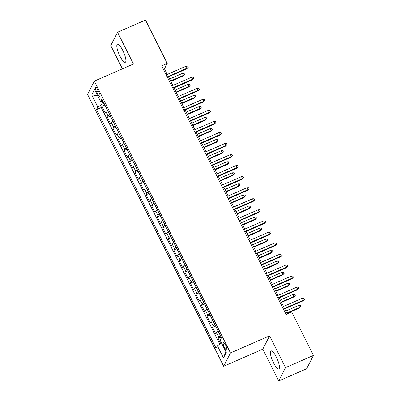 <?xml version="1.0" encoding="UTF-8"?>
<svg xmlns="http://www.w3.org/2000/svg" width="401" height="401" viewBox="0 0 401 401"><rect width="100%" height="100%" fill="white"/><g stroke="black" fill="none" stroke-linecap="round" stroke-linejoin="round"><path stroke-width="0.6" d="M276.344 357.116A9.835 2.486 -113.6 0 0 270.976 350.91A9.835 2.486 -113.6 0 0 273.482 362.73A9.835 2.486 -113.6 0 0 278.845 368.935A9.835 2.486 -113.6 0 0 276.344 357.116M122.786 50.471A9.835 2.486 -113.6 0 0 117.423 44.265A9.835 2.486 -113.6 0 0 119.924 56.085A9.835 2.486 -113.6 0 0 125.287 62.29A9.835 2.486 -113.6 0 0 122.786 50.471M225.588 344.995A4.035 1.023 -113.6 0 0 223.387 342.454A4.035 1.023 -113.6 0 0 224.415 347.301A4.035 1.023 -113.6 0 0 226.615 349.847A4.035 1.023 -113.6 0 0 225.588 344.995M278.71 380.95L285.497 367.627L269.592 335.858L262.8 349.181L278.71 380.95L306.65 368.75L313.442 355.426L291.722 312.053L286.134 314.494L161.628 65.864L167.217 63.423L145.498 20.05L117.553 32.25L110.766 45.574L122.42 68.842M262.8 349.181L223.688 366.263L87.558 94.425L94.35 81.102L230.475 352.935L223.688 366.263M107.503 110.2A5.043 0.992 153.4 0 0 105.874 111.653L105.207 112.972L101.884 106.34L104.907 105.022M109.714 114.621A5.043 0.992 153.4 0 0 108.09 116.074L107.418 117.388L110.44 116.069M107.418 117.388L110.736 124.019L111.408 122.706A5.043 0.992 153.4 0 1 113.032 121.247M118.566 132.3A5.043 0.992 153.4 0 0 116.942 133.754L116.27 135.072L112.952 128.44L115.974 127.122M124.099 143.347A5.043 0.992 153.4 0 0 122.475 144.806L121.804 146.119L118.485 139.488L121.508 138.17M129.633 154.4A5.043 0.992 153.4 0 0 128.009 155.859L127.338 157.172L124.019 150.54L127.042 149.222M135.167 165.448A5.043 0.992 153.4 0 0 133.543 166.906L132.871 168.22L129.553 161.593L132.576 160.27M140.701 176.5A5.043 0.992 153.4 0 0 139.077 177.959L138.405 179.272L135.087 172.641L138.109 171.322M146.235 187.553A5.043 0.992 153.4 0 0 144.611 189.006L143.939 190.32L140.621 183.693L143.643 182.37M151.768 198.6A5.043 0.992 153.4 0 0 150.144 200.059L149.473 201.372L146.154 194.741L149.177 193.422M157.302 209.653A5.043 0.992 153.4 0 0 155.678 211.106L155.007 212.42L151.688 205.793L154.711 204.47M162.836 220.7A5.043 0.992 153.4 0 0 161.212 222.159L160.54 223.472L157.222 216.841L160.245 215.522M168.37 231.753A5.043 0.992 153.4 0 0 166.746 233.207L166.074 234.525L162.756 227.893L165.778 226.575M173.904 242.8A5.043 0.992 153.4 0 0 172.28 244.259L171.608 245.572L168.29 238.941L171.312 237.623M179.437 253.853A5.043 0.992 153.4 0 0 177.808 255.307L177.142 256.625L173.823 249.993L176.841 248.675M184.971 264.901A5.043 0.992 153.4 0 0 183.342 266.359L182.676 267.673L179.352 261.041L182.375 259.723M190.505 275.953A5.043 0.992 153.4 0 0 188.876 277.407L188.209 278.725L184.886 272.094L187.909 270.775M196.039 287.001A5.043 0.992 153.4 0 0 194.41 288.459L193.743 289.773L190.42 283.146L193.442 281.823M201.573 298.053A5.043 0.992 153.4 0 0 199.944 299.512L199.277 300.825L195.954 294.194L198.976 292.875M207.106 309.106A5.043 0.992 153.4 0 0 205.477 310.559L204.811 311.873L201.487 305.246L204.51 303.923M212.64 320.153A5.043 0.992 153.4 0 0 211.011 321.612L210.345 322.925L207.021 316.294L210.044 314.975M218.174 331.206A5.043 0.992 153.4 0 0 216.545 332.66L215.878 333.973L212.555 327.346L215.578 326.023M96.551 91.894L97.769 94.325A3.91 0.987 -113.6 0 0 99.899 96.791A3.91 0.987 -113.6 0 0 98.907 92.095L97.689 89.664A3.91 0.987 -113.6 0 0 95.558 87.197A3.91 0.987 -113.6 0 0 96.551 91.894L98.4 91.087M101.934 101.423L103.067 103.684L97.859 107.077L96.576 109.593L216.099 348.284L217.387 345.762L223.472 357.918L226.259 352.444L220.174 340.289L221.457 337.767L101.934 99.082L100.651 101.603L103.032 101.273M97.859 107.077L91.774 94.922L94.561 89.448L100.651 101.603M101.884 106.34L101.273 107.543L219.778 344.198M220.385 335.622A5.043 0.992 -26.6 0 0 218.761 337.081L218.089 338.394L220.695 343.602M212.555 327.346L213.227 326.028A5.043 0.992 -26.6 0 1 214.851 324.574M207.021 316.294L207.693 314.98A5.043 0.992 -26.6 0 1 209.317 313.522M201.487 305.246L202.159 303.928A5.043 0.992 -26.6 0 1 203.783 302.474M195.954 294.194L196.625 292.88A5.043 0.992 -26.6 0 1 198.249 291.422M190.42 283.146L191.092 281.828A5.043 0.992 -26.6 0 1 192.716 280.374M184.886 272.094L185.558 270.78A5.043 0.992 -26.6 0 1 187.182 269.322M179.352 261.041L180.024 259.728A5.043 0.992 -26.6 0 1 181.648 258.274M173.823 249.993L174.49 248.68A5.043 0.992 -26.6 0 1 176.119 247.222M168.29 238.941L168.956 237.628A5.043 0.992 -26.6 0 1 170.585 236.174M162.756 227.893L163.423 226.58A5.043 0.992 -26.6 0 1 165.052 225.121M157.222 216.841L157.889 215.527A5.043 0.992 -26.6 0 1 159.518 214.069M151.688 205.793L152.355 204.475A5.043 0.992 -26.6 0 1 153.984 203.021M146.154 194.741L146.821 193.427A5.043 0.992 -26.6 0 1 148.45 191.969M140.621 183.693L141.287 182.375A5.043 0.992 -26.6 0 1 142.916 180.921M135.087 172.641L135.754 171.327A5.043 0.992 -26.6 0 1 137.383 169.869M129.553 161.593L130.22 160.275A5.043 0.992 -26.6 0 1 131.849 158.821M124.019 150.54L124.691 149.227A5.043 0.992 -26.6 0 1 126.315 147.768M118.485 139.488L119.157 138.175A5.043 0.992 -26.6 0 1 120.781 136.721M112.952 128.44L113.623 127.127A5.043 0.992 -26.6 0 1 115.247 125.668M104.029 103.263L103.067 103.684M285.497 367.627L313.442 355.426M269.592 335.858L230.475 352.935M94.35 81.102L133.463 64.02L117.553 32.25M167.262 74.416L164.465 68.822L167.217 63.423M287.241 314.008L284.67 308.875M283.467 306.474L279.136 297.823M277.933 295.422L273.607 286.775M272.404 284.374L268.074 275.723M266.871 273.322L262.54 264.675M261.337 262.269L257.006 253.622M255.803 251.221L251.472 242.575M250.269 240.169L245.938 231.522M244.735 229.121L240.405 220.475M239.202 218.069L234.871 209.422M233.668 207.021L229.337 198.375M228.134 195.969L223.803 187.322M222.6 184.921L218.269 176.27M217.066 173.869L212.736 165.222M211.533 162.821L207.202 154.169M205.999 151.768L201.668 143.122M200.465 140.721L196.134 132.069M194.931 129.668L190.6 121.022M189.397 118.616L185.067 109.969M183.864 107.568L179.533 98.922M178.33 96.516L173.999 87.869M172.796 85.468L168.465 76.822M163.352 69.308L164.465 68.822M101.273 107.543L96.576 109.593M218.089 338.394L221.111 337.076M217.387 345.762L221.552 343.045M97.714 95.744L91.774 94.922M223.472 357.918L225.868 351.657M167.357 77.303L186.791 68.817L187.122 68.17L167.152 76.892M186.124 66.18L187.728 66.135L188.28 67.238L187.122 68.17L186.124 66.18L166.154 74.902M188.28 67.238L186.791 68.817M105.408 106.024L107.117 109.433M182.455 73.383L184.059 73.333L184.61 74.441L183.122 76.02L183.452 75.373L182.455 73.383L169.563 79.012M184.61 74.441L183.452 75.373L170.56 81.002M183.122 76.02L170.771 81.413M172.891 88.355L192.325 79.869L192.655 79.223L172.686 87.939M191.658 77.233L193.262 77.182L193.813 78.29L192.655 79.223L191.658 77.233L171.688 85.954M193.813 78.29L192.325 79.869M178.425 99.403L197.858 90.917L198.189 90.27L178.214 98.992M197.192 88.28L198.796 88.235L199.347 89.338L198.189 90.27L197.192 88.28L177.222 97.002M199.347 89.338L197.858 90.917M183.959 110.455L203.392 101.969L203.723 101.323L183.748 110.039M202.726 99.333L204.33 99.283L204.881 100.39L203.723 101.323L202.726 99.333L182.756 108.054M204.881 100.39L203.392 101.969M189.493 121.503L208.926 113.017L209.257 112.37L189.282 121.092M208.259 110.38L209.858 110.335L210.415 111.438L209.257 112.37L208.259 110.38L188.29 119.102M210.415 111.438L208.926 113.017M110.942 117.072L112.651 120.485M187.989 84.436L189.593 84.385L190.144 85.488L188.655 87.072L188.986 86.421L187.989 84.436L175.097 90.065M190.144 85.488L188.986 86.421L176.094 92.05M188.655 87.072L176.3 92.466M116.475 128.125L118.185 131.533M193.523 95.483L195.127 95.433L195.678 96.541L194.189 98.12L194.52 97.473L193.523 95.483L180.63 101.112M195.678 96.541L194.52 97.473L181.628 103.102M194.189 98.12L181.833 103.513M122.009 139.172L123.719 142.586M199.056 106.536L200.66 106.486L201.212 107.588L199.723 109.172L200.054 108.521L199.056 106.536L186.164 112.165M201.212 107.588L200.054 108.521L187.162 114.15M199.723 109.172L187.367 114.566M127.543 150.225L129.252 153.633M204.59 117.583L206.194 117.538L206.746 118.641L205.257 120.22L205.588 119.573L204.59 117.583L191.698 123.212M206.746 118.641L205.588 119.573L192.696 125.202M205.257 120.22L192.901 125.618M195.026 132.556L214.46 124.069L214.791 123.423L194.816 132.145M213.793 121.433L215.392 121.383L215.949 122.49L214.791 123.423L213.793 121.433L193.823 130.155M215.949 122.49L214.46 124.069M133.077 161.272L134.786 164.686M210.124 128.636L211.723 128.586L212.279 129.693L210.791 131.272L211.121 130.626L210.124 128.636L197.232 134.265M212.279 129.693L211.121 130.626L198.229 136.255M210.791 131.272L198.435 136.666M200.56 143.608L219.994 135.122L220.324 134.47L200.35 143.192M219.327 132.48L220.926 132.435L221.482 133.538L220.324 134.47L219.327 132.48L199.357 141.202M221.482 133.538L219.994 135.122M138.611 172.325L140.32 175.738M215.658 139.683L217.257 139.638L217.813 140.741L216.324 142.32L216.655 141.673L215.658 139.683L202.766 145.312M217.813 140.741L216.655 141.673L203.763 147.302M216.324 142.32L203.969 147.718M206.094 154.656L225.527 146.17L225.858 145.523L205.883 154.245M224.861 143.533L226.46 143.483L227.016 144.591L225.858 145.523L224.861 143.533L204.891 152.255M227.016 144.591L225.527 146.17M144.144 183.377L145.854 186.786M221.192 150.736L222.791 150.686L223.347 151.794L221.858 153.372L222.189 152.726L221.192 150.736L208.299 156.365M223.347 151.794L222.189 152.726L209.297 158.355M221.858 153.372L209.502 158.766M211.628 165.708L231.061 157.222L231.392 156.57L211.417 165.292M230.395 154.585L231.994 154.535L232.55 155.638L231.392 156.57L230.395 154.585L210.42 163.302M232.55 155.638L231.061 157.222M149.678 194.425L151.388 197.838M226.725 161.783L228.324 161.738L228.881 162.841L227.392 164.42L227.723 163.773L226.725 161.783L213.833 167.412M228.881 162.841L227.723 163.773L214.831 169.402M227.392 164.42L215.036 169.818M217.157 176.756L236.595 168.27L236.926 167.623L216.951 176.345M235.928 165.633L237.527 165.583L238.084 166.691L236.926 167.623L235.928 165.633L215.954 174.355M238.084 166.691L236.595 168.27M222.69 187.808L242.129 179.322L242.46 178.671L222.485 187.392M241.462 176.686L243.061 176.635L243.618 177.738L242.46 178.671L241.462 176.686L221.487 185.402M243.618 177.738L242.129 179.322M228.224 198.856L247.663 190.37L247.988 189.723L228.019 198.445M246.996 187.733L248.595 187.683L249.151 188.791L247.988 189.723L246.996 187.733L227.021 196.455M249.151 188.791L247.663 190.37M233.758 209.908L253.196 201.422L253.522 200.771L233.552 209.492M252.53 198.786L254.129 198.736L254.68 199.838L253.522 200.771L252.53 198.786L232.555 207.507M254.68 199.838L253.196 201.422M239.292 220.956L258.73 212.47L259.056 211.823L239.086 220.545M258.064 209.833L259.663 209.788L260.214 210.891L259.056 211.823L258.064 209.833L238.089 218.555M260.214 210.891L258.73 212.47M244.826 232.009L264.259 223.522L264.59 222.876L244.62 231.593M263.597 220.886L265.196 220.836L265.748 221.943L264.59 222.876L263.597 220.886L243.623 229.608M265.748 221.943L264.259 223.522M250.359 243.056L269.793 234.57L270.124 233.923L250.154 242.645M269.131 231.933L270.73 231.888L271.282 232.991L270.124 233.923L269.131 231.933L249.156 240.655M271.282 232.991L269.793 234.57M255.893 254.109L275.327 245.623L275.657 244.976L255.688 253.693M274.665 242.986L276.264 242.936L276.815 244.044L275.657 244.976L274.665 242.986L254.69 251.708M276.815 244.044L275.327 245.623M261.427 265.161L280.86 256.675L281.191 256.023L261.221 264.745M280.194 254.034L281.798 253.988L282.349 255.091L281.191 256.023L280.194 254.034L260.224 262.755M282.349 255.091L280.86 256.675M266.961 276.209L286.394 267.723L286.725 267.076L266.755 275.798M285.728 265.086L287.332 265.036L287.883 266.144L286.725 267.076L285.728 265.086L265.758 273.808M287.883 266.144L286.394 267.723M272.495 287.261L291.928 278.775L292.259 278.124L272.289 286.845M291.261 276.134L292.865 276.088L293.417 277.191L292.259 278.124L291.261 276.134L271.292 284.855M293.417 277.191L291.928 278.775M278.028 298.309L297.462 289.823L297.793 289.176L277.823 297.898M296.795 287.186L298.399 287.136L298.951 288.244L297.793 289.176L296.795 287.186L276.825 295.908M298.951 288.244L297.462 289.823M155.212 205.477L156.921 208.886M232.259 172.836L233.858 172.786L234.415 173.894L232.926 175.473L233.257 174.826L232.259 172.836L219.367 178.465M234.415 173.894L233.257 174.826L220.365 180.455M232.926 175.473L220.57 180.866M160.746 216.525L162.455 219.938M237.793 183.884L239.392 183.838L239.948 184.941L238.46 186.525L238.79 185.874L237.793 183.884L224.901 189.513M239.948 184.941L238.79 185.874L225.898 191.503M238.46 186.525L226.104 191.919M166.28 227.578L167.989 230.986M243.327 194.936L244.926 194.886L245.482 195.994L243.993 197.573L244.324 196.926L243.327 194.936L230.435 200.565M245.482 195.994L244.324 196.926L231.432 202.555M243.993 197.573L231.638 202.966M171.813 238.625L173.523 242.039M248.861 205.989L250.46 205.939L251.016 207.041L249.527 208.625L249.853 207.974L248.861 205.989L235.968 211.618M251.016 207.041L249.853 207.974L236.966 213.603M249.527 208.625L237.171 214.019M177.347 249.678L179.057 253.086M254.394 217.036L255.993 216.986L256.545 218.094L255.061 219.673L255.387 219.026L254.394 217.036L241.502 222.665M256.545 218.094L255.387 219.026L242.5 224.655M255.061 219.673L242.705 225.066M182.881 260.725L184.585 264.139M259.928 228.089L261.527 228.039L262.079 229.141L260.59 230.725L260.921 230.074L259.928 228.089L247.036 233.718M262.079 229.141L260.921 230.074L248.034 235.703M260.59 230.725L248.239 236.119M188.415 271.778L190.119 275.186M265.462 239.136L267.061 239.086L267.612 240.194L266.124 241.773L266.454 241.126L265.462 239.136L252.57 244.765M267.612 240.194L266.454 241.126L253.562 246.755M266.124 241.773L253.773 247.166M193.949 282.825L195.653 286.239M270.996 250.189L272.595 250.139L273.146 251.242L271.657 252.825L271.988 252.174L270.996 250.189L258.104 255.818M273.146 251.242L271.988 252.174L259.096 257.808M271.657 252.825L259.307 258.219M199.482 293.878L201.187 297.291M276.53 261.236L278.129 261.191L278.68 262.294L277.191 263.873L277.522 263.226L276.53 261.236L263.637 266.865M278.68 262.294L277.522 263.226L264.63 268.855M277.191 263.873L264.84 269.272M205.016 304.93L206.721 308.339M282.058 272.289L283.662 272.239L284.214 273.347L282.725 274.926L283.056 274.279L282.058 272.289L269.171 277.918M284.214 273.347L283.056 274.279L270.164 279.908M282.725 274.926L270.374 280.319M210.545 315.978L212.254 319.391M287.592 283.337L289.196 283.291L289.748 284.394L288.259 285.973L288.59 285.327L287.592 283.337L274.705 288.966M289.748 284.394L288.59 285.327L275.698 290.956M288.259 285.973L275.908 291.372M216.079 327.031L217.788 330.439M293.126 294.389L294.73 294.339L295.281 295.447L293.793 297.026L294.123 296.379L293.126 294.389L280.239 300.018M295.281 295.447L294.123 296.379L281.231 302.008M293.793 297.026L281.442 302.419M283.562 309.361L302.996 300.875L303.326 300.224L283.357 308.945M302.329 298.239L303.933 298.189L304.484 299.291L303.326 300.224L302.329 298.239L282.359 306.955M304.484 299.291L302.996 300.875M298.66 305.437L300.264 305.392L300.815 306.494L299.326 308.078L299.657 307.427L298.66 305.437L285.768 311.066M300.815 306.494L299.657 307.427L286.765 313.056M299.326 308.078L286.976 313.472M108.09 116.074L105.874 111.653M218.761 337.081L216.545 332.66M213.227 326.028L211.011 321.612M207.693 314.98L205.477 310.559M202.159 303.928L199.944 299.512M196.625 292.88L194.41 288.459M191.092 281.828L188.876 277.407M185.558 270.78L183.342 266.359M180.024 259.728L177.808 255.307M174.49 248.68L172.28 244.259M168.956 237.628L166.746 233.207M163.423 226.58L161.212 222.159M157.889 215.527L155.678 211.106M152.355 204.475L150.144 200.059M146.821 193.427L144.611 189.006M141.287 182.375L139.077 177.959M135.754 171.327L133.543 166.906M130.22 160.275L128.009 155.859M124.691 149.227L122.475 144.806M119.157 138.175L116.942 133.754M113.623 127.127L111.408 122.706M99.543 93.548L97.769 94.325"/></g></svg>
